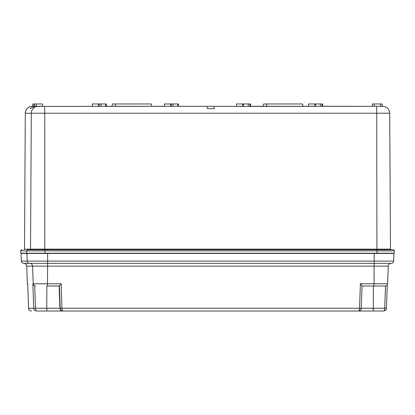 <?xml version="1.0" encoding="UTF-8"?>
<svg xmlns="http://www.w3.org/2000/svg" width="415" height="415" viewBox="0 0 415 415"><rect width="100%" height="100%" fill="white"/><g stroke="black" fill="none" stroke-linecap="round" stroke-linejoin="round"><path stroke-width="0.62" d="M41.692 311.032L36.577 311.032C34.819 310.819 33.864 309.881 33.703 308.226L60.191 308.226L59.433 285.966L61.145 283.777L61.975 308.226L60.191 308.226C60.346 309.881 61.306 310.819 63.064 311.032L36.577 311.032C35.913 310.819 35.55 309.881 35.488 308.226L34.73 285.966L32.868 283.777L33.21 283.777L32.598 266.145L26.747 266.145A2.91 2.905 90 0 0 23.842 263.338L47.59 263.338L47.652 261.092L21.331 261.092L21.066 253.451L393.939 253.451L393.674 261.092C393.498 262.462 392.725 263.209 391.35 263.338L23.842 263.338C25.554 263.494 26.524 264.433 26.742 266.145L27.359 283.777L26.742 266.145M368.24 311.032L358.295 311.032C360.09 310.819 361.066 309.881 361.232 308.226C361.351 309.647 360.37 310.581 358.295 311.032L63.064 311.032C62.4 310.819 62.037 309.881 61.975 308.226L386.422 308.226L387.252 284.986L386.422 308.226C386.484 309.673 385.504 310.612 383.486 311.032L358.036 311.032M351.936 311.032L56.705 311.032M62.81 311.032A2.91 2.905 90 0 1 59.905 308.226L59.127 286.023L46.854 286.023L46.76 311.032L56.964 311.032M27.706 283.876L28.578 308.226C28.516 309.673 29.496 310.612 31.514 311.032C29.719 310.819 28.739 309.881 28.578 308.226L33.703 308.226L32.868 283.777M391.163 263.338L374.138 263.338L374.065 266.145L388.258 266.145C388.476 264.433 389.446 263.494 391.163 263.338L385.307 263.338M385.519 286.013L384.721 308.226C384.653 309.881 384.243 310.819 383.486 311.032C385.281 310.819 386.261 309.881 386.422 308.226M358.295 311.032C359.053 310.819 359.463 309.881 359.53 308.226L360.407 283.777L362.025 285.966L361.232 308.226L362.03 285.956M46.854 286.023L59.433 285.966M35.239 286.023L34.73 285.966M362.025 286.023L385.317 286.023C386.692 285.894 387.47 285.147 387.641 283.777L388.258 266.145M21.066 253.451L21.331 261.092C21.502 262.462 22.275 263.209 23.65 263.338A2.324 2.324 -90 0 1 21.331 261.092M377.012 253.217L377.012 250.878L394.229 250.878L394.25 253.217L20.75 253.217L20.776 250.878L26.783 250.878A1.162 1.162 -90 0 1 27.945 249.726L29.942 249.726A0.581 0.581 90 0 0 30.523 249.15L44.784 249.15L44.799 249.726M394.229 250.878C394.52 250.598 394.131 250.214 393.067 249.726L27.945 249.726M23.935 249.726L23.93 249.726A0.581 0.581 90 0 0 24.516 249.15L30.523 249.15L31.307 113.233L25.299 113.233L24.516 249.15L23.93 249.726M34.611 106.318L29.994 108.621M34.346 103.968L33.184 103.968L34.507 103.968L34.611 106.292L32.795 106.473L32.884 103.968L33.184 103.968L33.107 106.416M32.277 106.292L32.801 106.292L32.277 106.292A6.977 6.977 90 0 0 25.299 113.233L25.299 113.233C25.73 109.015 28.054 106.702 32.277 106.292M101.027 106.411L101.058 103.968L99.377 103.968L106.375 103.968L106.458 106.292L164.34 106.292L164.423 103.968L178.476 103.968L178.559 106.292L177.812 106.292L207.147 106.292L34.839 106.416M34.606 106.333L30.165 108.621M214.275 108.621L207.293 108.621L214.166 108.621L214.166 106.292L214.275 108.621M250.66 106.292L250.577 103.968L248.217 103.968L248.253 106.416L207.147 106.292L207.293 108.621M44.592 106.292L44.768 113.233L389.701 113.233C389.27 109.015 386.946 106.702 382.723 106.292L248.253 106.416M321.999 106.292L321.936 103.968L320.318 103.968L322.678 103.968L322.761 106.292L321.999 106.292L370.408 106.292M315.618 106.292L315.68 103.968L308.625 103.968L308.542 106.292L249.913 106.292L249.846 103.968L243.564 103.968L243.501 106.292L236.441 106.292L236.524 103.968L248.217 103.968M36.312 103.968L36.266 106.292L42.631 106.292L42.548 103.968L34.922 103.968M164.34 106.292L170.534 106.292L170.612 103.968M308.542 106.292L314.736 106.292L314.814 103.968M303.09 106.292L302.468 103.968L266.918 103.968L266.295 106.292M151.911 106.292L151.288 103.968L115.738 103.968L115.111 106.292M111.91 106.292L112.532 103.968L115.738 103.968M263.089 106.292L263.712 103.968L266.918 103.968M99.315 106.292L99.377 103.968L92.322 103.968L92.239 106.292M380.7 106.292L380.654 103.968L381.816 103.968M380.654 103.968L374.257 103.968L374.18 106.292M372.369 106.292L372.452 103.968L374.257 103.968M315.68 103.968L320.318 103.968L320.354 106.411M27.701 283.777L27.359 283.777L27.748 284.986A2.324 2.324 -90 0 1 27.359 283.777M360.407 283.777L374.05 283.777L374.065 266.145L32.598 266.145A2.91 2.905 90 0 0 29.693 263.338M373.401 286.023L373.308 311.032M47.59 263.338L47.502 283.777L61.145 283.777M373.993 286.023L374.05 283.777L387.641 283.777M35.534 286.023A2.324 2.324 -90 0 1 33.21 283.777L47.502 283.777L47.445 286.023M29.507 263.338A2.324 2.324 -90 0 1 27.183 261.092L26.918 253.451M374.143 263.338L374.2 261.092L393.674 261.092M374.206 253.451L374.2 261.092L47.652 261.092L47.658 253.451M26.762 253.217L26.783 250.878L44.882 250.878L44.882 253.217M20.776 250.878A1.162 1.162 -90 0 1 21.938 249.726L20.771 250.878L20.75 253.217M376.981 249.726L377.012 250.878L44.882 250.878L44.851 249.726M38.284 106.292A6.977 6.977 90 0 0 31.307 113.233L44.768 113.233L44.784 249.15L390.484 249.15L391.07 249.726M376.721 106.292L376.929 249.726M171.4 106.292L171.462 103.968M177.745 103.968L177.812 106.292M173.159 103.968L173.128 106.416M105.628 103.968L105.695 106.292M27.706 283.829L28.578 308.226M389.701 113.233L390.484 249.15M25.299 113.233L24.516 249.15M382.205 106.473L382.116 103.968M242.713 103.968L242.635 106.292M98.511 103.968L98.433 106.292M34.689 103.968L34.601 106.473"/></g></svg>
